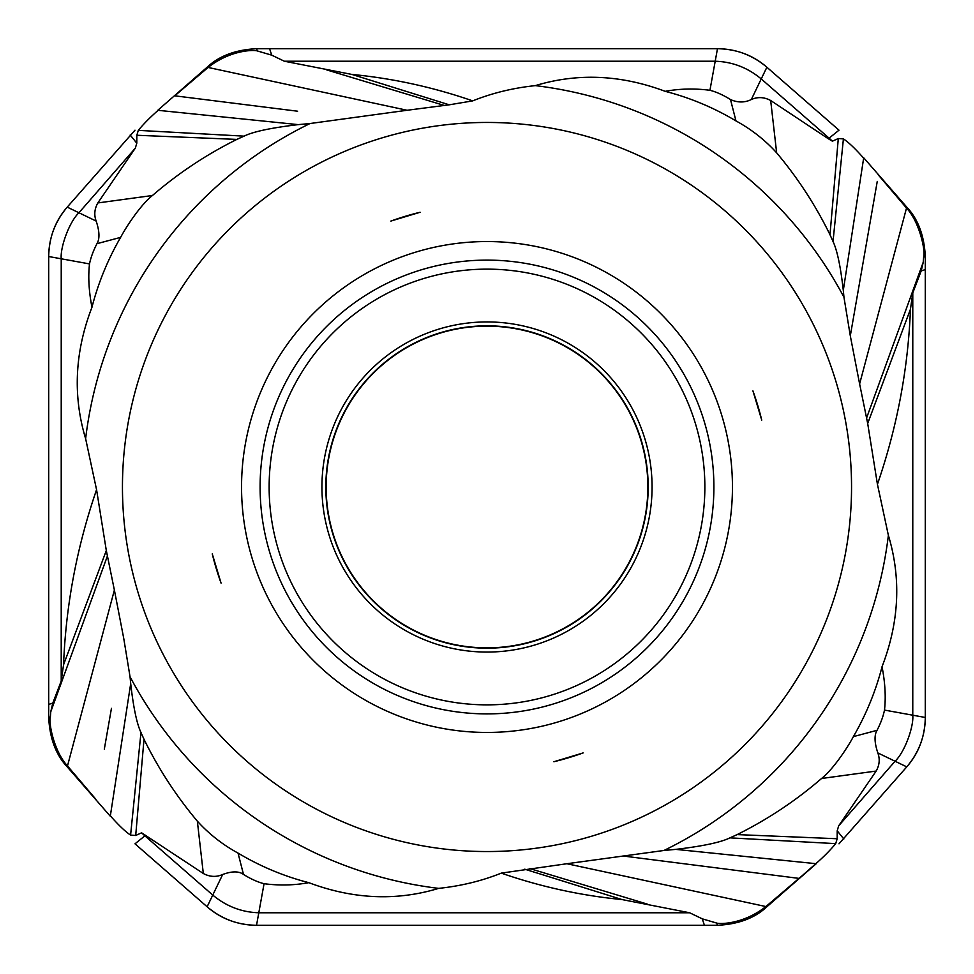 <?xml version="1.0" encoding="UTF-8"?>
<svg xmlns="http://www.w3.org/2000/svg" width="974" height="974" viewBox="0 0 974 974"><rect width="100%" height="100%" fill="white"/><g stroke="black" fill="none" stroke-linecap="round" stroke-linejoin="round"><path stroke-width="1.46" d="M566.892 863.731L501.306 873.118C481.789 880.959 460.921 886.036 438.677 888.373C396.43 901.181 353.136 899.282 308.782 882.663C283.97 876.283 260.387 866.422 238.033 853.09C222.62 844.689 209.057 834.048 197.345 821.155C176.184 795.977 158.409 768.693 144.006 739.278L135.703 835.461L141.595 832.819L144.895 835.838L134.996 843.813L207.121 906.77C221.597 918.981 238.07 925.166 256.527 925.3L717.473 925.3C738.402 924.253 754.874 918.08 766.879 906.77L816.09 863.451C823.687 856.852 830.225 850.241 835.704 843.63L837.165 838.736L837.202 830.81L838.675 825.842L876.174 771.043C879.522 765.065 880.082 759.026 877.83 752.926L895.069 761.242C904.773 752.062 913.88 726.58 912.772 715.196L912.784 292.943L910.447 309.233C908.145 368.696 897.139 427.05 877.44 484.297L888.373 535.323A404.271 404.271 0 0 1 663.964 850.472L566.892 863.731L765.893 906.551C743.113 924.533 719.348 924.192 716.633 923.048L702.266 918.835L704.433 925.3L717.473 925.3C738.402 924.253 754.874 918.08 766.879 906.77L816.224 863.719M838.675 825.842L895.069 761.242L906.77 766.879L839.004 843.813L906.77 766.879C918.981 752.403 925.166 735.93 925.3 717.473L925.3 256.527C924.253 235.598 918.08 219.126 906.77 207.121L863.707 157.788M832.405 141.181L828.35 138.771L829.105 138.162L761.242 78.931C747.715 67.669 732.375 61.764 715.196 61.228L284.359 61.228L351.979 74.45L449.233 104.815L472.694 100.882C492.211 93.041 513.079 87.964 535.323 85.627C577.57 72.819 620.864 74.718 665.218 91.337C690.03 97.717 713.613 107.578 735.967 120.91C751.38 129.311 764.943 139.952 776.655 152.845C797.816 178.023 815.591 205.307 829.994 234.722L833.026 241.479L843.411 138.88L838.297 138.539L832.405 141.181L829.105 138.162L839.004 130.187L766.879 67.23C752.403 55.019 735.93 48.834 717.473 48.7L256.527 48.7C235.598 49.747 219.126 55.92 207.121 67.23L157.788 110.293M91.946 307.285C98.264 282.862 107.81 259.559 120.606 237.376C128.081 223.521 142.155 203.456 152.443 195.506C178.266 173.226 206.403 154.525 236.865 139.404L244.048 136.141L138.296 130.37L136.835 135.264L136.798 143.19L135.325 148.158L78.931 212.758L67.23 207.121L134.996 130.187L67.23 207.121C55.019 221.597 48.834 238.07 48.7 256.527L48.7 717.473C49.747 738.402 55.92 754.874 67.23 766.879L110.293 816.212M134.996 843.813L207.121 906.77C220.83 918.75 237.291 924.923 256.527 925.3L704.433 925.3M647.856 487A160.856 160.856 0 0 1 487 647.856A160.856 160.856 0 0 1 326.144 487A160.856 160.856 0 0 1 487 326.144A160.856 160.856 0 0 1 647.856 487M122.651 498.98A364.544 364.544 0 0 1 475.02 122.651A364.544 364.544 0 0 1 851.349 475.02A364.544 364.544 0 0 1 498.98 851.349A364.544 364.544 0 0 1 122.651 498.98M420.111 212.259A282.764 282.764 0 0 0 390.866 221.074L420.111 212.259L390.866 221.074M761.741 420.111A282.764 282.764 0 0 0 752.926 390.866L761.741 420.111L752.926 390.866M553.889 761.741A282.764 282.764 0 0 0 583.134 752.926L553.889 761.741L583.134 752.926M212.259 553.889A282.764 282.764 0 0 0 221.074 583.134L212.259 553.889L221.074 583.134M438.677 888.373A404.271 404.271 0 0 1 130.041 676.772L123.698 638.165L114.384 590.074L67.486 765.941L95.842 799.24M96.572 489.715L106.312 550.529L114.384 590.074M910.447 309.233L867.688 423.471L877.428 484.285M238.033 853.09L243.5 874.433C250.854 879.011 257.708 882.103 264.064 883.71C279.295 885.683 294.197 885.342 308.782 882.675M243.5 874.433C238.91 871.06 231.97 871.073 222.681 874.482L212.758 895.069C226.309 906.344 241.662 912.248 258.804 912.772L689.641 912.772L622.021 899.562L535.846 872.631L622.021 899.562C581.003 895.605 540.765 886.79 501.306 873.13M524.767 869.185L535.858 872.655M689.641 912.772L702.266 918.835M622.922 855.976L798.997 878.39L766.538 906.015L766.879 906.77M765.893 906.551L766.538 906.015M882.054 666.715C875.736 691.138 866.19 714.441 853.394 736.624C845.919 750.479 831.845 770.544 821.557 778.494C795.734 800.774 767.597 819.475 737.135 834.596L729.952 837.859C720.809 842.352 702.741 846.199 675.749 849.377L663.964 850.472M799.337 878.426L816.09 863.451M853.394 736.624L877.038 730.317C880.74 723.158 883.211 716.414 884.489 710.083C885.963 697.262 885.147 682.811 882.042 666.715C899.233 622.106 901.34 578.312 888.373 535.323M877.038 730.317C874.153 735.163 874.421 742.699 877.83 752.926M912.772 292.943L921.197 270.93L925.3 269.567L925.3 256.527C924.253 235.598 918.08 219.126 906.77 207.121L878.426 174.663M867.688 423.471L859.616 383.926L906.514 208.059L878.158 174.76M866.616 417.919L923.242 262.189L921.197 270.942M859.616 383.926L850.302 335.835L843.959 297.228A404.271 404.271 0 0 0 535.323 85.627M120.606 237.376L96.962 243.683C99.847 238.837 99.579 231.301 96.17 221.074L78.931 212.758C69.227 221.938 60.12 247.42 61.228 258.804L61.216 681.057L63.554 664.767C65.855 605.304 76.861 546.95 96.56 489.703L85.627 438.677A404.271 404.271 0 0 1 310.036 123.528L407.108 110.269L208.107 67.45C230.887 49.467 254.652 49.808 257.367 50.952L271.734 55.165L269.567 48.7L256.527 48.7C235.598 49.747 219.126 55.92 207.121 67.23L174.663 95.574M449.233 104.815L407.108 110.269M735.967 120.91L730.5 99.567C723.146 94.989 716.292 91.897 709.936 90.29C694.706 88.317 679.803 88.658 665.218 91.325M472.694 100.87C433.235 87.21 392.997 78.395 351.979 74.438M284.359 61.228L271.734 55.165M297.606 111.219L174.76 95.817M208.107 67.45L175.003 95.61M244.048 136.141C253.191 131.648 271.259 127.801 298.263 124.623L310.036 123.528M96.962 243.683C93.26 250.842 90.789 257.586 89.511 263.917C88.037 276.738 88.853 291.189 91.958 307.285C74.767 351.894 72.66 395.688 85.627 438.677M135.325 148.145L97.826 202.957C94.478 208.935 93.918 214.974 96.17 221.074M138.296 130.37C143.775 123.759 150.313 117.148 157.91 110.549M61.216 681.057L52.803 703.07L48.7 704.433L48.7 717.473C49.747 738.402 55.92 754.874 67.23 766.879L95.574 799.337M107.384 556.081L50.758 711.811L52.803 703.058M106.312 550.529L63.554 664.767M50.758 711.811L50.368 716.852C48.505 722.866 53.862 751.197 67.486 765.941M111.45 708.354L104.315 749.164M144.006 739.278L140.974 732.521C136.835 723.767 133.401 707.465 130.699 683.614L130.041 676.772M141.595 832.819L203.335 873.508C209.848 876.977 216.301 877.294 222.681 874.482M140.974 732.521L130.589 835.12L135.703 835.461M130.589 835.12C125.232 831.516 118.56 825.173 110.573 816.078M145.65 835.229L144.895 835.838L212.758 895.069L207.121 906.77M843.411 138.88C848.78 142.484 855.452 148.839 863.427 157.922M833.026 241.479C837.165 250.233 840.599 266.535 843.301 290.386L843.959 297.228M850.302 335.835L877.257 181.395M923.242 262.189L923.632 257.148C925.75 251.329 919.553 221.78 906.514 208.059M730.5 99.567C737.829 102.769 744.769 102.757 751.319 99.518L766.879 67.23C753.17 55.25 736.709 49.077 717.473 48.7L269.567 48.7M828.35 138.771L770.665 100.492C764.152 97.023 757.699 96.706 751.319 99.518M829.994 234.722L838.297 138.539M839.004 130.187L766.879 67.23M67.23 207.121C55.25 220.83 49.077 237.291 48.7 256.527L48.7 704.433M906.77 766.879C918.75 753.17 924.923 736.709 925.3 717.473L925.3 269.567M648.173 486.209A161.173 161.173 0 0 0 486.61 325.827A161.173 161.173 0 0 0 325.827 487.791A161.173 161.173 0 0 0 487.39 648.173A161.173 161.173 0 0 0 648.173 486.209M652.069 486.196A165.069 165.069 0 0 1 487.402 652.069A165.069 165.069 0 0 1 321.931 487A165.069 165.069 0 0 1 486.598 321.931A165.069 165.069 0 0 1 652.069 486.196M269.141 486.05A217.859 217.859 0 0 0 486.525 704.859A217.859 217.859 0 0 0 704.859 487A217.859 217.859 0 0 0 487.475 269.141A217.859 217.859 0 0 0 269.141 486.05M713.893 487.986A226.893 226.893 0 0 0 487.487 260.107A226.893 226.893 0 0 0 260.107 487A226.893 226.893 0 0 0 486.513 713.893A226.893 226.893 0 0 0 713.893 487.986M241.552 487A245.448 245.448 0 0 0 487 732.448A245.448 245.448 0 0 0 732.448 487A245.448 245.448 0 0 0 487 241.552A245.448 245.448 0 0 0 241.552 487M264.064 883.71L256.527 925.3M529.832 868.589L647.247 904.079M675.749 849.377L815.859 863.67M884.489 710.083L925.3 717.473M821.557 778.494L876.186 771.055M737.135 834.596L837.165 838.736M729.952 837.859L835.704 843.63M843.813 839.004L837.202 830.81M709.936 90.29L717.473 48.7M444.168 105.411L326.753 69.921M298.263 124.623L158.141 110.33M89.511 263.917L48.7 256.527M152.443 195.506L97.814 202.945M236.865 139.404L136.835 135.264M130.187 134.996L136.798 143.19M130.699 683.614L110.354 815.847M197.345 821.155L203.322 873.52M716.633 923.048L717.473 925.3M67.985 766.538L67.23 766.879M50.368 716.852L48.7 717.473M207.462 67.985L207.121 67.23M257.367 50.952L256.527 48.7M843.301 290.386L863.646 158.153M906.015 207.462L906.77 207.121M923.632 257.148L925.3 256.527M776.655 152.845L770.678 100.48"/></g></svg>
